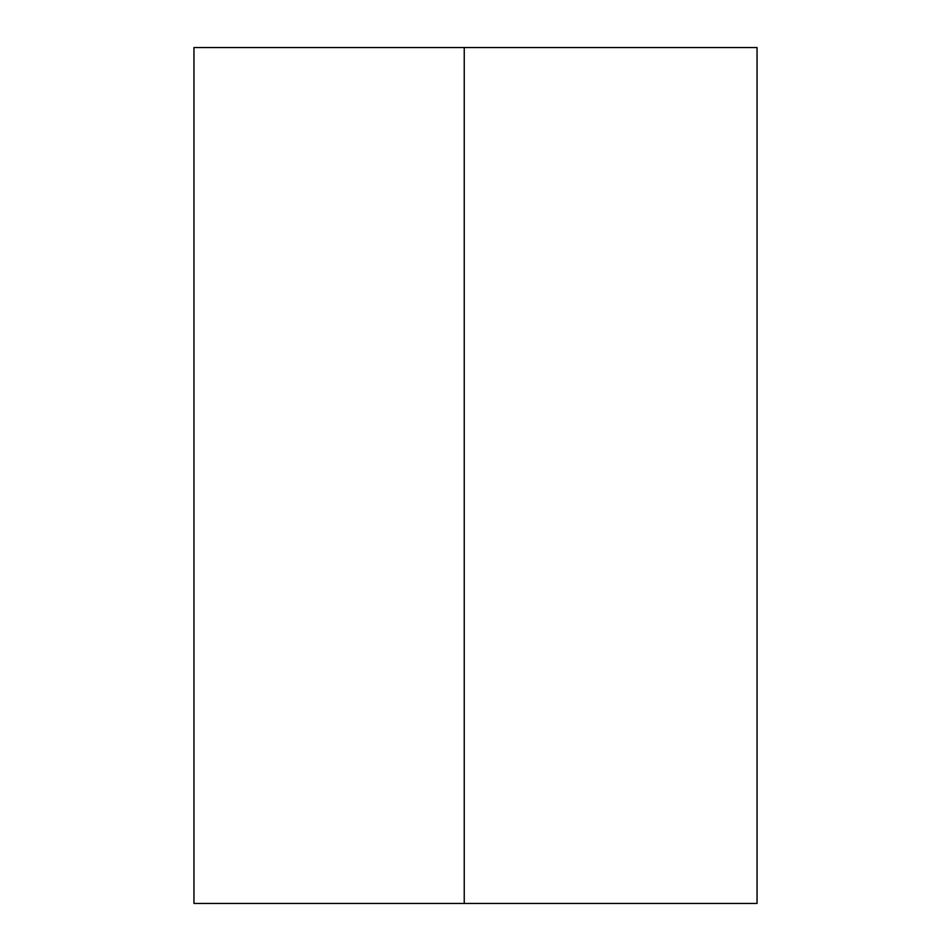 <?xml version="1.0" encoding="UTF-8"?>
<svg xmlns="http://www.w3.org/2000/svg" width="951" height="951" viewBox="0 0 951 951"><rect width="100%" height="100%" fill="white"/><g stroke="black" fill="none" stroke-linecap="round" stroke-linejoin="round"><path stroke-width="1.43" d="M757.044 903.45L757.044 47.55L193.956 47.55L193.956 903.45L757.044 903.45M464.243 903.45L464.243 47.55"/></g></svg>
